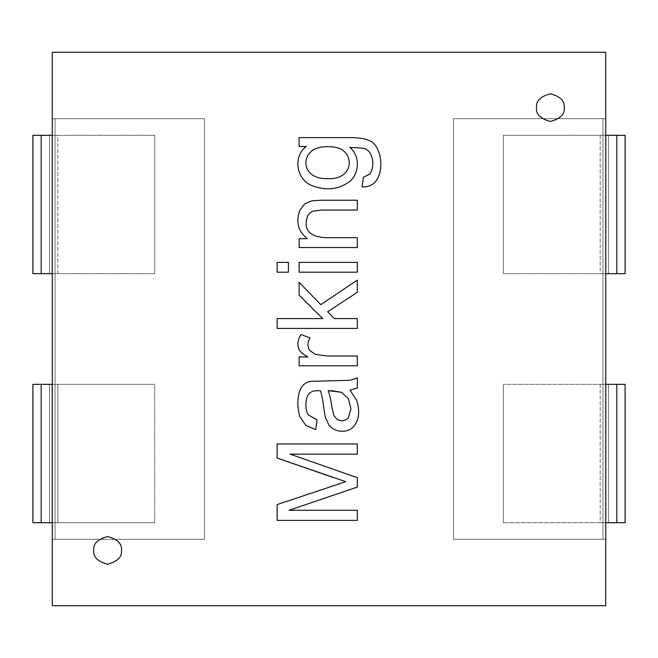 <?xml version="1.0" encoding="UTF-8"?>
<svg xmlns="http://www.w3.org/2000/svg" width="658" height="658" viewBox="0 0 658 658"><rect width="100%" height="100%" fill="white"/><g stroke="black" fill="none" stroke-linecap="round" stroke-linejoin="round"><path stroke-width="0.49" stroke-dasharray="3.29 2.47" d="M605.73 539.313L605.73 52.27L605.73 118.687L453.526 118.687L602.958 118.687L602.958 539.313L453.526 539.313L453.526 118.687L453.526 539.313L605.73 539.313L605.73 605.73L605.73 539.313L453.526 539.313L453.526 118.687L605.73 118.687L453.526 118.687L453.526 539.313L605.73 539.313L602.958 539.313L602.958 118.687L602.958 539.313L602.958 118.687L605.73 118.687L605.73 539.313M52.27 118.687L52.27 605.73L52.27 539.313L204.474 539.313L204.474 118.687L52.27 118.687L52.27 52.27L52.27 118.687L204.474 118.687L52.27 118.687L204.474 118.687L204.474 539.313L204.474 118.687L204.474 539.313L52.27 539.313L204.474 539.313L55.042 539.313L55.042 118.687L55.042 539.313L55.042 118.687L55.042 539.313L52.27 539.313L52.27 118.687M605.73 605.73L52.27 605.73L605.73 605.73M52.27 52.27L605.73 52.27L52.27 52.27M121.45 550.384C122.24 556.923 117.626 561.537 107.616 564.219C97.606 561.537 92.992 556.923 93.781 550.384C92.992 543.845 97.606 539.231 107.616 536.55C117.626 539.231 122.24 543.845 121.45 550.384C122.24 543.845 117.626 539.231 107.616 536.55C97.606 539.231 92.992 543.845 93.781 550.384C92.992 556.923 97.606 561.537 107.616 564.219C117.626 561.537 122.24 556.923 121.45 550.384M357.319 510.254L288.985 510.254L357.319 487.085L288.985 510.254L357.319 510.254L357.319 520.396L277.133 520.396L277.133 504.596L333.886 485.538M357.319 454.143L290.104 454.143L357.319 477.683L290.104 454.143L357.319 454.143L357.319 443.944L277.133 443.944M357.319 487.085L357.319 477.683M277.133 458.042L332.923 477.42M350.007 390.079L356.735 400.483C360 411.077 359.079 419.631 353.963 426.17C359.079 419.631 360 411.077 356.735 400.483L350.007 390.079L357.319 387.998L357.319 377.848L350.385 380.25L310.658 381.377C305.452 382.142 301.767 385.432 299.612 391.247C297.161 399.061 297.251 407.516 299.875 416.613C297.251 407.516 297.161 399.061 299.612 391.247M323.851 408.338C322.889 400.352 321.754 394.479 320.43 390.72C312.46 390.465 312.065 391.42 309.276 393.443C312.065 391.42 312.46 390.465 320.43 390.72C321.754 394.479 322.889 400.352 323.851 408.338L325.291 417.147L328.548 424.245C333.491 432.643 348.066 433.819 353.963 426.17M305.912 404.703C305.904 409.292 306.718 412.714 308.363 414.951L317.016 419.87L315.733 429.633L305.748 425.315L299.875 416.613M341.625 392.316L348.46 398.83L341.625 392.316L328.169 390.663C329.617 394.241 330.842 399.636 331.854 406.841L333.828 415.486L337.036 419.385C341.346 421.646 345.105 421.112 348.296 417.781C345.105 421.112 341.346 421.646 337.036 419.385M350.92 409.029L348.296 417.781M299.127 356.924L307.936 356.924C303.815 354.687 301.117 352.639 299.826 350.78C301.117 352.639 303.815 354.687 307.936 356.924L299.127 356.924L299.127 365.782L357.319 365.782L357.319 356.011M309.967 350.73C307.319 346.914 307.335 342.654 310.017 337.965C307.335 342.654 307.319 346.914 309.967 350.73L315.363 354.358L326.894 356.011M310.017 337.965L300.994 334.552C297.276 340.342 296.881 345.754 299.826 350.78M277.133 318.587L322.724 318.587L299.127 295.154L322.724 318.587L277.133 318.587L277.133 328.416L357.319 328.416L357.319 318.587L334.313 318.587L357.319 318.587M299.127 282.34L320.808 304.654L357.319 280.094L320.808 304.654L299.127 282.34L299.127 295.154M357.319 292.267L327.692 311.752L334.313 318.587L327.692 311.752L357.319 292.267L357.319 280.094M288.401 272.198L288.401 262.369L277.133 262.369L277.133 272.198L288.401 272.198M357.319 272.198L357.319 262.369L299.127 262.369L299.127 272.198L357.319 272.198M299.127 238.665L307.401 238.665C298.239 231.649 295.672 222.256 299.719 210.478C295.672 222.256 298.239 231.649 307.401 238.665L299.127 238.665L299.127 247.531L357.319 247.531L357.319 237.703M306.283 222.223C306.513 216.646 308.709 212.962 312.846 211.169C308.709 212.962 306.513 216.646 306.283 222.223C305.271 231.583 311.678 236.748 325.504 237.703M312.846 211.169L321.869 210.05M357.319 210.05L357.319 200.229L321.556 200.229L311.999 200.813L304.679 203.857L299.719 210.478M299.127 146.463L306.283 146.463C291.938 157.336 297.169 180.514 312.534 185.811C325.94 190.771 337.99 189.578 348.674 182.233C337.99 189.578 325.94 190.771 312.534 185.811C297.169 180.514 291.938 157.336 306.283 146.463L299.127 146.463L299.127 137.604L349.423 137.604C358.446 137.596 364.853 138.517 368.644 140.376C380.9 144.176 384.856 168.983 376.22 180.744C384.856 168.983 380.9 144.176 368.644 140.376M369.977 173.959L363.356 177.323L369.977 173.959C375.965 164.599 371.951 148.667 362.394 148.124L349.793 147.376C361.283 156.834 358.684 175.456 348.674 182.233M327.215 178.655C350.188 179.84 354.119 160.198 344.027 151.274C354.119 160.198 350.188 179.84 327.215 178.655M305.912 162.855C305.896 167.231 307.689 170.973 311.3 174.066C307.689 170.973 305.896 167.231 305.912 162.855C305.929 158.348 307.738 154.523 311.357 151.381M363.356 177.323L362.073 186.938C368.381 187.094 373.102 185.03 376.22 180.744M564.219 107.616C565.008 114.155 560.394 118.769 550.384 121.45C540.374 118.769 535.76 114.155 536.55 107.616C535.76 101.077 540.374 96.463 550.384 93.781C560.394 96.463 565.008 101.077 564.219 107.616C565.008 101.077 560.394 96.463 550.384 93.781C540.374 96.463 535.76 101.077 536.55 107.616C535.76 114.155 540.374 118.769 550.384 121.45C560.394 118.769 565.008 114.155 564.219 107.616M605.73 273.654L503.337 273.654L625.1 273.654L625.1 135.293L503.337 135.293L616.801 135.293L616.801 273.654L503.337 273.654L503.337 135.293L503.337 273.654L503.337 135.293L503.337 273.654L600.195 273.654L600.195 135.293L503.337 135.293L608.494 135.293L608.494 273.654L608.494 135.293L605.779 135.293L605.779 273.654L608.494 273.654L605.779 273.654L605.779 135.293L608.494 135.293L605.779 135.293M605.73 135.293L600.195 135.293L600.195 273.654L608.494 273.654L608.494 135.293L608.494 273.654L605.779 273.654M616.801 135.293L625.1 135.293L625.1 273.654L616.801 273.654L616.801 135.293M52.27 135.293L154.663 135.293L32.9 135.293L32.9 273.654L154.663 273.654L41.199 273.654L41.199 135.293L154.663 135.293L154.663 273.654L154.663 135.293L154.663 273.654L154.663 135.293L57.805 135.293L57.805 273.654L154.663 273.654L49.506 273.654L49.506 135.293L49.506 273.654L52.221 273.654L52.221 135.293L49.506 135.293L52.221 135.293L52.221 273.654L49.506 273.654L49.506 135.293L52.221 135.293M52.27 273.654L57.805 273.654L57.805 135.293L49.506 135.293L49.506 273.654L52.221 273.654M32.9 135.293L41.199 135.293L41.199 273.654L32.9 273.654L32.9 135.293M605.73 522.707L503.337 522.707L625.1 522.707L625.1 384.346L503.337 384.346L503.337 522.707L503.337 384.346L616.801 384.346L616.801 522.707L503.337 522.707L503.337 384.346L503.337 522.707L600.195 522.707L600.195 384.346L503.337 384.346L608.494 384.346L608.494 522.707L608.494 384.346L605.779 384.346L605.779 522.707L608.494 522.707L605.779 522.707L605.779 384.346L608.494 384.346L605.779 384.346M605.73 384.346L600.195 384.346L600.195 522.707L608.494 522.707L608.494 384.346L608.494 522.707L605.779 522.707M625.1 522.707L616.801 522.707L616.801 384.346L625.1 384.346L625.1 522.707M52.27 384.346L154.663 384.346L154.663 522.707L154.663 384.346L154.663 522.707L41.199 522.707L41.199 384.346L154.663 384.346L57.805 384.346L57.805 522.707L154.663 522.707L154.663 384.346L32.9 384.346L32.9 522.707L154.663 522.707L49.506 522.707L49.506 384.346L49.506 522.707L52.221 522.707L52.221 384.346L49.506 384.346L52.221 384.346L52.221 522.707L49.506 522.707L49.506 384.346L52.221 384.346M52.27 522.707L57.805 522.707L57.805 384.346L49.506 384.346L49.506 522.707L52.221 522.707M41.199 522.707L32.9 522.707L32.9 384.346L41.199 384.346L41.199 522.707"/><path stroke-width="0.99" d="M52.27 52.27L52.27 605.73L605.73 605.73L605.73 52.27L52.27 52.27L605.73 52.27L605.73 605.73L52.27 605.73L52.27 52.27M564.219 107.616C565.008 114.155 560.394 118.769 550.384 121.45C540.374 118.769 535.76 114.155 536.55 107.616C535.76 101.077 540.374 96.463 550.384 93.781C560.394 96.463 565.008 101.077 564.219 107.616C565.008 101.077 560.394 96.463 550.384 93.781C540.374 96.463 535.76 101.077 536.55 107.616C535.76 114.155 540.374 118.769 550.384 121.45C560.394 118.769 565.008 114.155 564.219 107.616M121.45 550.384C122.24 556.923 117.626 561.537 107.616 564.219C97.606 561.537 92.992 556.923 93.781 550.384C92.992 543.845 97.606 539.231 107.616 536.55C117.626 539.231 122.24 543.845 121.45 550.384C122.24 543.845 117.626 539.231 107.616 536.55C97.606 539.231 92.992 543.845 93.781 550.384C92.992 556.923 97.606 561.537 107.616 564.219C117.626 561.537 122.24 556.923 121.45 550.384M357.319 510.254L288.985 510.254L357.319 510.254L357.319 520.396L277.133 520.396L277.133 504.596L345.787 481.689L277.133 504.596L277.133 520.396L357.319 520.396L357.319 510.254L357.319 520.396L277.133 520.396L277.133 504.596L345.787 481.689L277.133 458.042L277.133 443.944L357.319 443.944L357.319 454.143L290.104 454.143L357.319 477.683L357.319 487.085L288.985 510.254L357.319 487.085L357.319 477.683L290.104 454.143L357.319 454.143L357.319 443.944L277.133 443.944L277.133 458.042L345.787 481.689M299.612 391.247C301.767 385.432 305.452 382.142 310.658 381.377L350.385 380.25L357.319 377.848L357.319 387.998L350.007 390.079L356.735 400.483C360 411.077 359.079 419.631 353.963 426.17C348.066 433.819 333.491 432.643 328.548 424.245L325.291 417.147L323.851 408.338C322.889 400.352 321.754 394.479 320.43 390.72C312.46 390.465 312.065 391.42 309.276 393.443C307.039 395.952 305.921 399.71 305.912 404.703C305.904 409.292 306.718 412.714 308.363 414.951L317.016 419.87L315.733 429.633L305.748 425.315L299.875 416.613C297.251 407.516 297.161 399.061 299.612 391.247C301.767 385.432 305.452 382.142 310.658 381.377L350.385 380.25L357.319 377.848L350.385 380.25L310.658 381.377C305.452 382.142 301.767 385.432 299.612 391.247C297.161 399.061 297.251 407.516 299.875 416.613L305.748 425.315L315.733 429.633L317.016 419.87L308.363 414.951C306.718 412.714 305.904 409.292 305.912 404.703C305.921 399.71 307.039 395.952 309.276 393.443C312.065 391.42 312.46 390.465 320.43 390.72C321.754 394.479 322.889 400.352 323.851 408.338L325.291 417.147L328.548 424.245C333.491 432.643 348.066 433.819 353.963 426.17C359.079 419.631 360 411.077 356.735 400.483L350.007 390.079L357.319 387.998L350.007 390.079M299.826 350.78C296.881 345.754 297.276 340.342 300.994 334.552L310.017 337.965C307.335 342.654 307.319 346.914 309.967 350.73L315.363 354.358L326.894 356.011L357.319 356.011L357.319 365.782L299.127 365.782L299.127 356.924L307.936 356.924C303.815 354.687 301.117 352.639 299.826 350.78C296.881 345.754 297.276 340.342 300.994 334.552L310.017 337.965L300.994 334.552C297.276 340.342 296.881 345.754 299.826 350.78C301.117 352.639 303.815 354.687 307.936 356.924L299.127 356.924L299.127 365.782L357.319 365.782L357.319 356.011L357.319 365.782L299.127 365.782L299.127 356.924M357.319 318.587L334.313 318.587L357.319 318.587L357.319 328.416L277.133 328.416L277.133 318.587L322.724 318.587L299.127 295.154L299.127 282.34L320.808 304.654L357.319 280.094L357.319 292.267L327.692 311.752L334.313 318.587L327.692 311.752L357.319 292.267L357.319 280.094L320.808 304.654L299.127 282.34L299.127 295.154L322.724 318.587L277.133 318.587L277.133 328.416L357.319 328.416L357.319 318.587L357.319 328.416L277.133 328.416L277.133 318.587M277.133 262.369L288.401 262.369L288.401 272.198L277.133 272.198L277.133 262.369L277.133 272.198L288.401 272.198L288.401 262.369L288.401 272.198L277.133 272.198L277.133 262.369L288.401 262.369L277.133 262.369M299.127 262.369L357.319 262.369L357.319 272.198L299.127 272.198L299.127 262.369L299.127 272.198L357.319 272.198L357.319 262.369L357.319 272.198L299.127 272.198L299.127 262.369L357.319 262.369L299.127 262.369M299.719 210.478L304.679 203.857L311.999 200.813L321.556 200.229L357.319 200.229L357.319 210.05L321.869 210.05L312.846 211.169C308.709 212.962 306.513 216.646 306.283 222.223C305.271 231.583 311.678 236.748 325.504 237.703L357.319 237.703L357.319 247.531L299.127 247.531L299.127 238.665L307.401 238.665C298.239 231.649 295.672 222.256 299.719 210.478L304.679 203.857L311.999 200.813L321.556 200.229L357.319 200.229L357.319 210.05L357.319 200.229L321.556 200.229L311.999 200.813L304.679 203.857L299.719 210.478C295.672 222.256 298.239 231.649 307.401 238.665L299.127 238.665L299.127 247.531L357.319 247.531L357.319 237.703L357.319 247.531L299.127 247.531L299.127 238.665M299.127 146.463L299.127 137.604L349.423 137.604C358.446 137.596 364.853 138.517 368.644 140.376C380.9 144.176 384.856 168.983 376.22 180.744C373.102 185.03 368.381 187.094 362.073 186.938L363.356 177.323L369.977 173.959C375.965 164.599 371.951 148.667 362.394 148.124L349.793 147.376C361.283 156.834 358.684 175.456 348.674 182.233C337.99 189.578 325.94 190.771 312.534 185.811C297.169 180.514 291.938 157.336 306.283 146.463L299.127 146.463L306.283 146.463C291.938 157.336 297.169 180.514 312.534 185.811C325.94 190.771 337.99 189.578 348.674 182.233C358.684 175.456 361.283 156.834 349.793 147.376L362.394 148.124C371.951 148.667 375.965 164.599 369.977 173.959L363.356 177.323L362.073 186.938C368.381 187.094 373.102 185.03 376.22 180.744C384.856 168.983 380.9 144.176 368.644 140.376C364.853 138.517 358.446 137.596 349.423 137.604L299.127 137.604L299.127 146.463L299.127 137.604L349.423 137.604C358.446 137.596 364.853 138.517 368.644 140.376M332.923 477.42L277.133 458.042L277.133 443.944L357.319 443.944L357.319 454.143M357.319 477.683L357.319 487.085M353.963 426.17C348.066 433.819 333.491 432.643 328.548 424.245L325.291 417.147L323.851 408.338M305.912 404.703C305.921 399.71 307.039 395.952 309.276 393.443C307.039 395.952 305.921 399.71 305.912 404.703C305.904 409.292 306.718 412.714 308.363 414.951L317.016 419.87L315.733 429.633L305.748 425.315L299.875 416.613M337.036 419.385L333.828 415.486L331.854 406.841C330.842 399.636 329.617 394.241 328.169 390.663L331.747 390.72L328.169 390.663C329.617 394.241 330.842 399.636 331.854 406.841L333.828 415.486L337.036 419.385C341.346 421.646 345.105 421.112 348.296 417.781C345.105 421.112 341.346 421.646 337.036 419.385L333.828 415.486L331.854 406.841C330.842 399.636 329.617 394.241 328.169 390.663L341.625 392.316L348.46 398.83L350.92 409.029L348.296 417.781L350.92 409.029L348.46 398.83L350.92 409.029L348.46 398.83L341.625 392.316L331.747 390.72L341.625 392.316M357.319 387.998L357.319 377.848L357.319 387.998M348.296 417.781L350.92 409.029M357.319 356.011L326.894 356.011L357.319 356.011L326.894 356.011L315.363 354.358L309.967 350.73C307.319 346.914 307.335 342.654 310.017 337.965M326.894 356.011L315.363 354.358L309.967 350.73M299.127 295.154L299.127 282.34M357.319 280.094L357.319 292.267M357.319 237.703L325.504 237.703C311.678 236.748 305.271 231.583 306.283 222.223C306.513 216.646 308.709 212.962 312.846 211.169L321.869 210.05L357.319 210.05L321.869 210.05L312.846 211.169M325.504 237.703C311.678 236.748 305.271 231.583 306.283 222.223M321.869 210.05L357.319 210.05M376.22 180.744C373.102 185.03 368.381 187.094 362.073 186.938L363.356 177.323M369.977 173.959C375.965 164.599 371.951 148.667 362.394 148.124L349.793 147.376C361.283 156.834 358.684 175.456 348.674 182.233M344.027 151.274C338.36 145.262 317.756 144.867 311.357 151.381C307.738 154.523 305.929 158.348 305.912 162.855C305.929 158.348 307.738 154.523 311.357 151.381C317.756 144.867 338.36 145.262 344.027 151.274C354.119 160.198 350.188 179.84 327.215 178.655C320.158 178.663 314.853 177.134 311.3 174.066C314.853 177.134 320.158 178.663 327.215 178.655C320.158 178.663 314.853 177.134 311.3 174.066C307.689 170.973 305.896 167.231 305.912 162.855C305.896 167.231 307.689 170.973 311.3 174.066C314.853 177.134 320.158 178.663 327.215 178.655C350.188 179.84 354.119 160.198 344.027 151.274C338.36 145.262 317.756 144.867 311.357 151.381C317.756 144.867 338.36 145.262 344.027 151.274M311.357 151.381C307.738 154.523 305.929 158.348 305.912 162.855M605.779 273.654L605.779 135.293L605.779 273.654L616.801 273.654L616.801 135.293L605.779 135.293L625.1 135.293L625.1 273.654L605.73 273.654M625.1 135.293L616.801 135.293L616.801 273.654L625.1 273.654L625.1 135.293M52.221 135.293L52.221 273.654L52.221 135.293L41.199 135.293L41.199 273.654L52.221 273.654L32.9 273.654L32.9 135.293L52.27 135.293M41.199 135.293L32.9 135.293L32.9 273.654L41.199 273.654L41.199 135.293M625.1 384.346L625.1 522.707L616.801 522.707L616.801 384.346L605.779 384.346L605.779 522.707L616.801 522.707L605.779 522.707L605.779 384.346L625.1 384.346L616.801 384.346L616.801 522.707L625.1 522.707L625.1 384.346M32.9 522.707L32.9 384.346L41.199 384.346L41.199 522.707L52.221 522.707L52.221 384.346L41.199 384.346L52.221 384.346L52.221 522.707L32.9 522.707L41.199 522.707L41.199 384.346L32.9 384.346L32.9 522.707"/></g></svg>

